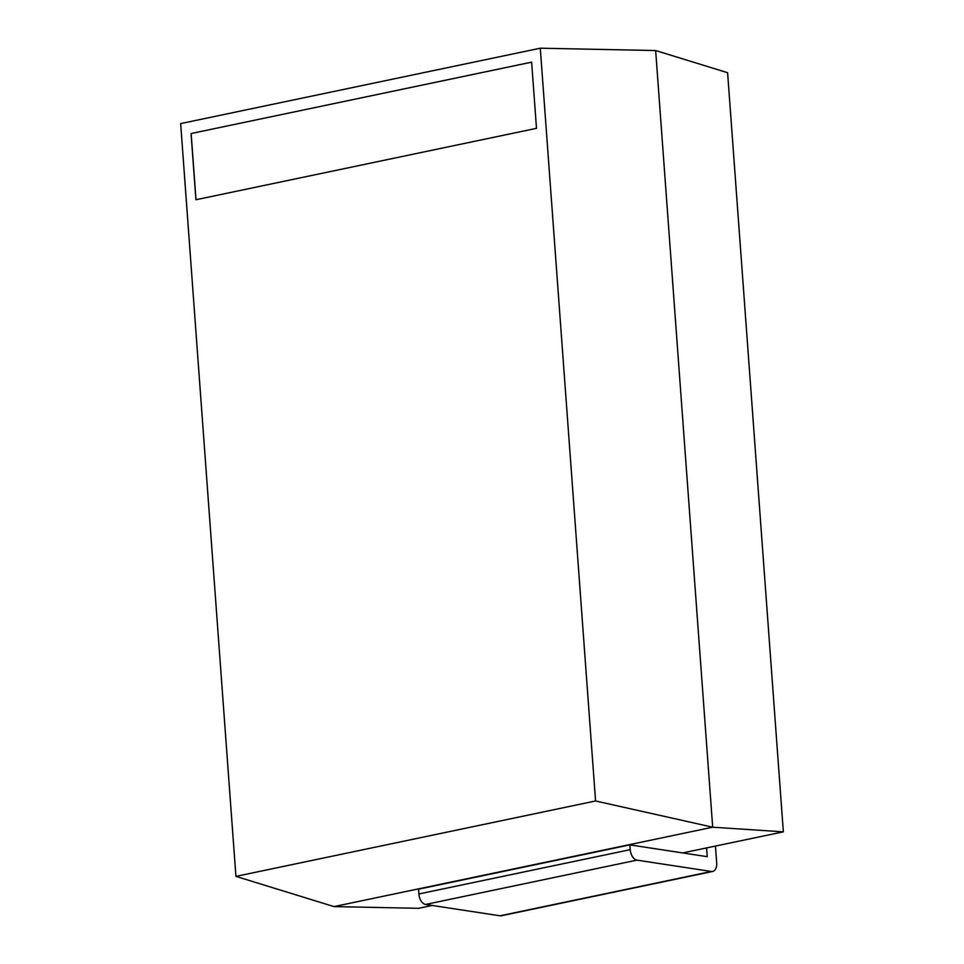 <?xml version="1.0" encoding="UTF-8"?>
<svg xmlns="http://www.w3.org/2000/svg" width="964" height="964" viewBox="0 0 964 964"><rect width="100%" height="100%" fill="white"/><g stroke="black" fill="none" stroke-linecap="round" stroke-linejoin="round"><path stroke-width="1.45" d="M715.445 846.091L716.686 862.84A9.736 5.832 78.2 0 1 712.673 871.456L501.304 915.764A9.736 5.832 78.2 0 1 500.015 915.8L425.582 904.449A9.736 5.832 -101.8 0 1 418.882 893.965L418.533 889.194L629.89 844.874L630.239 849.658L418.882 893.965M712.673 871.456A9.736 5.832 78.2 0 1 711.372 871.48L636.951 860.129A9.736 5.832 -101.8 0 1 630.239 849.658M432.246 905.461L418.641 908.317L333.99 906.594L712.685 827.196L783.346 831.848L706.588 847.922L707.227 856.671L629.89 844.874M706.588 847.922L682.705 852.923M783.346 831.848L727.603 72.71L655.653 50.538L540.286 48.2L180.654 123.597L235.927 876.384L595.571 800.976L540.286 48.2M655.653 50.538L712.685 827.196L595.571 800.976M333.99 906.594L235.927 876.384M531.634 62.142L191.053 133.538L195.921 199.741L536.49 128.333L531.634 62.142M531.634 62.166L191.053 133.538M191.149 133.562L196.005 199.717M711.372 871.48L500.015 915.8M636.951 860.129L425.582 904.449"/></g></svg>
